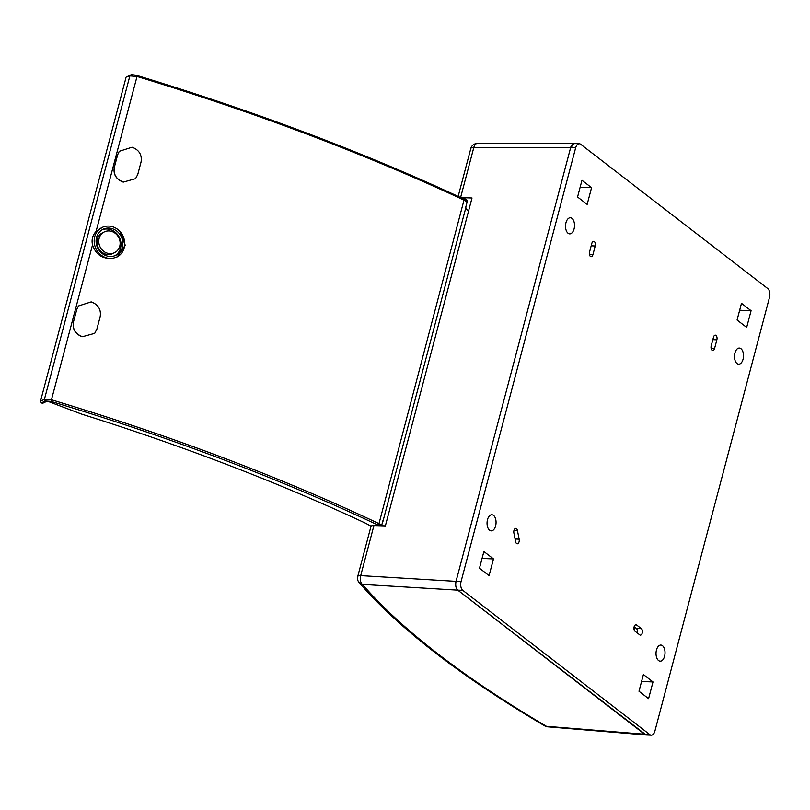 <?xml version="1.0" encoding="UTF-8"?>
<svg xmlns="http://www.w3.org/2000/svg" width="810" height="810" viewBox="0 0 810 810"><rect width="100%" height="100%" fill="white"/><g stroke="black" fill="none" stroke-linecap="round" stroke-linejoin="round"><path stroke-width="1.21" d="M515.616 541.708A3.361 1.873 92.4 0 0 517.246 543.804A3.361 1.873 92.4 0 0 519.159 539.176L517.428 530.469A3.361 1.873 92.4 0 0 515.798 528.383A3.361 1.873 92.4 0 0 513.884 533L515.616 541.708M639.738 634.837A3.361 1.873 92.4 0 0 640.406 635.101A3.361 1.873 92.4 0 0 642.36 632.448A3.361 1.873 92.4 0 0 641.368 628.651L636.64 625.006A3.361 1.873 92.4 0 0 635.961 624.743A3.361 1.873 92.4 0 0 634.007 627.396A3.361 1.873 92.4 0 0 634.999 631.192L639.738 634.837M592.92 254.644L595.208 245.987A3.361 1.873 92.4 0 0 593.659 241.319A3.361 1.873 92.4 0 0 591.827 243.375L589.538 252.042A3.361 1.873 92.4 0 0 591.087 256.699A3.361 1.873 92.4 0 0 592.92 254.644L589.437 254.502M716.87 339.815A3.361 1.873 92.4 0 0 715.321 335.158A3.361 1.873 92.4 0 0 713.488 337.203L711.2 345.87A3.361 1.873 92.4 0 0 712.749 350.527A3.361 1.873 92.4 0 0 714.582 348.472L716.87 339.815L712.851 339.643M743.053 359.265A8.059 4.495 92.4 0 0 739.338 348.077A8.059 4.495 92.4 0 0 734.508 355.944A8.059 4.495 92.4 0 0 738.659 364.186A8.059 4.495 92.4 0 0 743.053 359.265M664.585 656.242A8.059 4.495 92.4 0 0 660.869 645.064A8.059 4.495 92.4 0 0 656.039 652.931A8.059 4.495 92.4 0 0 660.19 661.173A8.059 4.495 92.4 0 0 664.585 656.242M495.609 525.923A8.059 4.495 92.4 0 0 491.893 514.745A8.059 4.495 92.4 0 0 487.498 519.666A8.059 4.495 92.4 0 0 491.214 530.854A8.059 4.495 92.4 0 0 495.609 525.923M574.077 228.946A8.059 4.495 92.4 0 0 570.361 217.758A8.059 4.495 92.4 0 0 565.967 222.689A8.059 4.495 92.4 0 0 569.683 233.867A8.059 4.495 92.4 0 0 574.077 228.946M579.312 143.755L574.3 143.542A6.713 3.746 92.4 0 0 570.635 147.643L456.04 581.357L461.062 581.57L575.647 147.855A6.713 3.746 -87.6 0 1 579.312 143.755A6.713 3.746 -87.6 0 1 580.669 144.271L767.758 288.562A6.713 3.746 92.4 0 1 769.5 297.361L654.905 731.076A6.713 3.746 -87.6 0 1 651.25 735.186A6.713 3.746 -87.6 0 1 649.893 734.66L462.804 590.369L457.792 590.156A6.713 3.746 -87.6 0 1 456.04 581.357C455.271 585.255 455.858 588.192 457.792 590.156L644.881 734.447A6.713 3.746 92.4 0 0 646.228 734.974L651.25 735.186M461.062 581.57A6.713 3.746 92.4 0 0 462.804 590.369M587.159 204.393L577.56 196.992L581.975 180.286L591.573 187.687L587.159 204.393M489.068 575.616L479.479 568.215L483.884 551.519L493.482 558.92L489.068 575.616M643.403 674.538L653.002 681.939L648.587 698.645L638.989 691.244L643.403 674.538M741.484 303.315L751.083 310.716L746.668 327.422L737.07 320.021L741.484 303.315M634.655 630.838A14.782 8.242 92.4 0 0 634.706 627.173M482.061 558.434L493.482 558.92M641.571 681.463L653.002 681.939M739.651 310.23L751.083 310.716M580.142 187.211L591.573 187.687M637.207 632.894A3.361 1.873 92.4 0 0 636.356 628.438L634.149 626.737M373.015 525.558A4.03 1.225 14.8 0 1 376.842 525.639M649.893 734.66L546.436 726.307A6.713 3.665 94.7 0 0 547.661 726.823L646.147 734.964L457.792 590.156L362.445 584.405A862.275 249.622 -163.9 0 0 546.436 726.307L544.806 725.912C461.558 676.876 399.674 629.107 359.144 582.613L362.445 584.405A6.713 3.928 -86.5 0 1 360.703 575.616A6.713 2.045 -165.2 0 0 357.726 576.507L370.96 526.449A6.713 2.045 14.8 0 1 373.926 525.548L385.368 525.892L472.007 197.984L460.829 197.64M574.209 143.542L477.323 143.461A6.713 3.827 90 0 0 473.789 147.572L570.635 147.643L574.361 143.542M575.647 147.855L570.635 147.643L456.04 581.367L360.703 575.616L373.926 525.548M547.661 726.823L547.661 726.823A6.713 6.713 0 0 1 544.806 725.912M464.616 199.422A4.03 1.225 14.8 0 1 466.347 200.323A4.03 1.225 14.8 0 1 466.904 201.214A4.03 1.225 14.8 0 1 466.884 201.265M468.484 211.329A869.282 264.435 14.8 0 1 465.669 208.271M461.7 198.045A4.03 1.225 14.8 0 1 466.509 199.706A4.03 1.225 14.8 0 1 467.066 200.596L466.904 201.214M377.257 525.649L375.212 525.346M371.061 526.227L365.593 523.219A851.664 265.771 -165.4 0 0 81.79 414.163L47.719 401.274A4.03 1.255 -165.4 0 0 46.453 401.487L42.566 403.329L41.371 402.884L45.279 401.021L44.418 399.33L51.587 399.816C170.951 435.699 280.088 476.979 378.989 523.635L381.561 525.781M102.941 227.083A16.544 14.924 -117 0 0 95.003 246.24A16.544 14.924 -117 0 0 112.772 258.36C102.566 259.159 95.823 254.674 92.522 244.903C91.368 239.79 92.563 235.275 96.096 231.376L102.941 227.083A16.544 14.924 -117 0 1 119.89 231.407A16.544 14.924 63 0 1 117.096 256.952M112.975 228.936A14.489 13.061 63 0 0 102.88 229.372A14.489 13.061 63 0 0 97.807 248.204A14.489 13.061 63 0 0 116.022 255.201A14.489 13.061 63 0 0 122.725 241.714A14.489 13.061 63 0 0 112.975 228.936M381.611 525.639L382.887 520.789A6.713 2.045 14.8 0 1 382.958 521.326L465.841 207.644A6.713 2.045 14.8 0 0 465.77 207.097L467.046 202.247L464.424 200.283C365.411 154.042 256.274 112.772 137.022 76.464L129.873 75.897L127.514 76.818M76.758 309.542L73.487 321.914C72.374 328.87 75.229 333.75 82.033 336.545A863.521 262.683 14.8 0 1 82.509 336.697L94.699 333.345L96.896 329.103L100.167 316.73C101.291 309.754 98.455 304.854 91.662 302.049A863.521 262.683 14.8 0 0 91.186 301.897L78.428 305.977L76.758 309.542L73.487 321.914M76.677 309.643L78.428 305.977M94.699 333.345L82.509 336.697M81.952 336.656C75.158 333.872 72.313 328.992 73.406 322.016M114.281 167.346C113.167 174.302 116.022 179.182 122.826 181.977L122.897 181.875C116.103 179.091 113.248 174.211 114.352 167.235L117.541 154.963L119.293 151.298L132.05 147.228A863.521 262.683 14.8 0 1 132.526 147.369C139.31 150.164 142.145 155.064 141.041 162.051L137.771 174.423L135.564 178.666L123.282 182.118L135.564 178.666M119.242 151.379L117.541 154.963M112.772 258.36L117.237 256.881L125.226 245.217L119.89 231.407M129.873 75.897L131.382 75.117L129.873 75.897L44.418 399.33L40.5 401.193L41.371 402.884M40.5 401.193L125.995 77.608M379.09 525.71L377.906 525.032C279.156 478.437 170.201 437.228 51.02 401.406L45.279 401.021M466.955 201.396L467.046 202.247M114.352 167.235L117.622 154.862M115.101 255.616A14.489 13.061 63 0 0 120.832 242.089A14.489 13.061 63 0 0 111.162 229.858A14.489 13.061 63 0 0 101.999 229.868M104.206 231.964L102.394 232.885A11.573 10.439 63 0 0 97.038 243.658A11.573 10.439 63 0 0 104.824 253.864A11.573 10.439 63 0 0 112.884 253.52L114.696 252.598A11.573 10.439 63 0 0 120.052 241.826A11.573 10.439 63 0 0 112.266 231.619A11.573 10.439 63 0 0 104.206 231.964A11.573 10.439 63 0 0 100.146 247.02A11.573 10.439 63 0 0 114.696 252.598M513.996 530.327L517.428 530.469M515.079 539.004L519.159 539.176M635.263 624.945L636.64 625.006M636.356 628.438L641.368 628.651M711.099 348.33L714.582 348.472M591.178 245.815L595.208 245.987M460.596 197.529L473.789 147.572A6.713 2.045 -165.2 0 0 470.823 148.463L458.156 196.405M51.02 401.406L92.522 244.903M96.096 231.376L137.022 76.464M377.906 525.032L378.989 523.635L464.231 199.23C365.31 153.029 256.284 111.8 137.163 75.532C133.144 74.652 130.916 74.52 130.501 75.127L126.633 76.839M357.726 576.507A6.713 6.713 0 0 0 359.144 582.623M477.323 143.461A6.713 6.713 0 0 0 470.823 148.463M466.975 201.437L464.231 199.23"/></g></svg>
